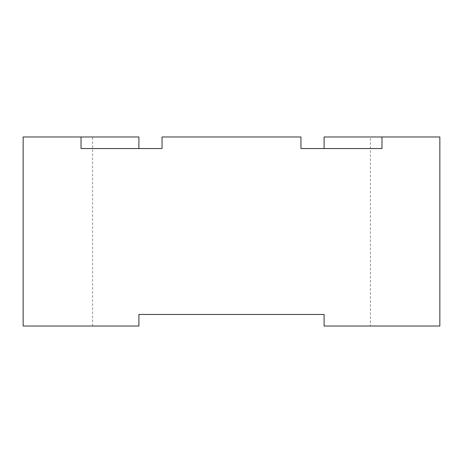 <?xml version="1.0" encoding="UTF-8"?>
<svg xmlns="http://www.w3.org/2000/svg" width="463" height="463" viewBox="0 0 463 463"><rect width="100%" height="100%" fill="white"/><g stroke="black" fill="none" stroke-linecap="round" stroke-linejoin="round"><path stroke-width="0.35" stroke-dasharray="2.31 1.74" d="M370.4 326.027L439.85 326.027L439.85 136.973L324.1 136.973L324.1 148.548L381.975 148.548L300.95 148.548L300.95 136.973L162.05 136.973L162.05 148.548L81.025 148.548L138.9 148.548L138.9 136.973L23.15 136.973L92.6 136.973L23.15 136.973L23.15 326.027L138.9 326.027L138.9 314.452L324.1 314.452L324.1 326.027L439.85 326.027L439.85 136.973L439.85 326.027L370.4 326.027L370.4 136.973M23.15 326.027L23.15 136.973L23.15 326.027L92.6 326.027L23.15 326.027M381.975 136.973L381.975 148.548L324.1 148.548M138.9 148.548L81.025 148.548L81.025 136.973M92.6 326.027L92.6 136.973"/><path stroke-width="0.69" d="M138.9 148.548L138.9 136.973L23.15 136.973L23.15 326.027L138.9 326.027L138.9 314.452L324.1 314.452L324.1 326.027L439.85 326.027L439.85 136.973L324.1 136.973L324.1 148.548M81.025 136.973L81.025 148.548L162.05 148.548L162.05 136.973L300.95 136.973L300.95 148.548L381.975 148.548L381.975 136.973"/></g></svg>

